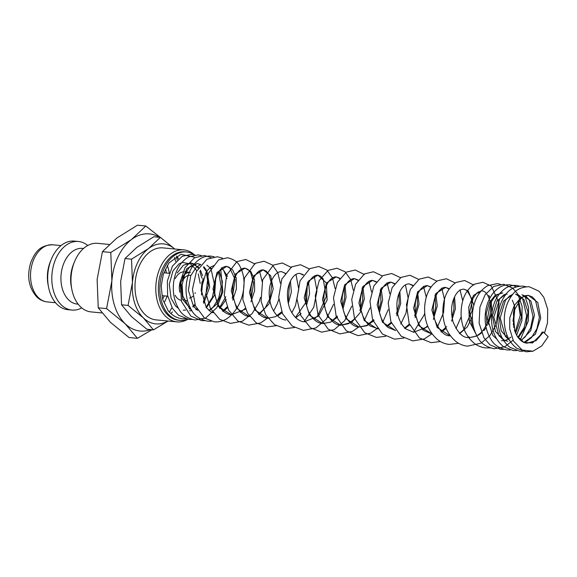 <?xml version="1.0" encoding="UTF-8"?>
<svg xmlns="http://www.w3.org/2000/svg" width="577" height="577" viewBox="0 0 577 577"><rect width="100%" height="100%" fill="white"/><g stroke="black" fill="none" stroke-linecap="round" stroke-linejoin="round"><path stroke-width="0.87" d="M517.028 335.951C519.971 340.48 523.281 342.889 526.967 343.164L536.062 340.646L543.404 332.1L548.15 336.679L541.724 345.94L532.989 351.198L522.192 350.088L513.494 341.079L509.715 328.883L509.794 317.696L514.547 304.771L514.583 307.144L513.379 313.21L514.727 330.989L517.028 335.951L523.974 342.5L532.542 342.926L543.404 332.1A4.342 1.37 -152.5 0 0 541.926 332.395A4.342 1.37 -152.5 0 0 541.911 332.431M200.233 283.552L198.243 273.815M196.807 270.663L190.864 264.05L182.426 262.427L179.065 263.833L172.927 270.959L169.285 284.266L171.08 298.287L175.588 306.034L178.517 308.493M168.239 310.794L162.498 299.023L161.221 286.019L163.341 274.125L168.924 262.989L180.853 254.298L194.038 257.154M109.212 244.453L97.643 243.343A34.44 23.26 95.5 0 0 75.508 259.462A34.44 23.26 95.5 0 0 74.476 261.814A34.44 23.26 95.5 0 0 71.829 289.358A34.44 23.26 95.5 0 0 91.058 311.905L101.92 312.943M83.528 248.471L82.598 248.384A27.977 18.897 95.5 0 0 64.61 261.482A27.977 18.897 95.5 0 0 77.246 304.086L78.176 304.18M87.762 245.499A34.44 23.26 95.5 0 0 78.472 241.503A34.44 23.26 95.5 0 0 56.337 257.616A34.44 23.26 95.5 0 0 71.887 310.058A34.44 23.26 95.5 0 0 81.768 307.902M78.472 241.503L74.368 241.107A34.44 23.26 95.5 0 0 52.226 257.219A34.44 23.26 95.5 0 0 51.194 259.578A34.44 23.26 95.5 0 0 48.547 287.122A34.44 23.26 95.5 0 0 67.776 309.669L71.887 310.058M174.824 249.026L160.377 237.385L148.592 248.528A40.174 27.133 95.5 0 0 137.571 262.701A40.174 27.133 95.5 0 0 132.436 282.542A40.174 27.133 95.5 0 0 143.399 317.905L153.46 329.885L168.066 321.028M174.788 249.026A40.174 27.133 95.5 0 0 148.592 248.528L131.534 259.167L132.436 282.542L128.072 305.421L143.399 317.905A40.174 27.133 95.5 0 0 167.871 321.014M153.46 329.885L146.933 329.258L131.606 316.773L121.545 304.793L120.643 281.41L125.007 258.539L136.792 247.396L153.85 236.758L160.377 237.385M163.241 298.251A32.543 21.976 95.5 0 0 164.178 295.864M166.378 273.015A32.543 21.976 95.5 0 0 165.57 269.048M164.423 302.132A32.543 21.976 95.5 0 0 165.563 299.917A32.543 21.976 95.5 0 0 167.128 296.145M169.328 273.296A32.543 21.976 95.5 0 0 167.33 265.521M159.44 237.291A48.785 32.947 95.5 0 0 131.491 239.534A48.785 32.947 95.5 0 0 118.112 256.743A48.785 32.947 95.5 0 0 111.88 280.84A48.785 32.947 95.5 0 0 125.195 323.776A48.785 32.947 95.5 0 0 150.568 329.604M160.291 237.378L145.808 226.004L131.491 239.534L110.784 252.452L111.88 280.84L106.579 308.616L125.195 323.776L137.405 338.324L151.96 329.741M137.405 338.324L129.06 337.523L110.445 322.363L98.234 307.815L97.131 279.427L102.432 251.651L116.749 238.121L137.456 225.196L145.808 226.004M182.909 271.911A14.346 9.694 95.5 0 0 175.3 278.59M184.553 271.875L190.424 272.438A14.346 9.694 95.5 0 0 181.2 279.153A14.346 9.694 95.5 0 0 179.8 292.236M194.002 254.695A34.353 23.203 95.5 0 0 186.436 251.961L184.965 251.817A34.353 23.203 95.5 0 0 162.88 267.894A34.353 23.203 95.5 0 0 178.387 320.206L179.865 320.35A34.353 23.203 95.5 0 0 187.525 319.225M186.436 251.961A34.353 23.203 95.5 0 0 164.351 268.038A34.353 23.203 95.5 0 0 179.865 320.35M194.384 254.803A36.156 24.422 95.5 0 0 183.803 249.891A36.156 24.422 95.5 0 0 160.557 266.812A36.156 24.422 95.5 0 0 176.887 321.879A36.156 24.422 95.5 0 0 187.864 319.276M176.887 321.879L156.093 319.882A36.156 24.422 -84.5 0 1 139.764 264.814A36.156 24.422 -84.5 0 1 163.01 247.894L183.803 249.891M176.562 256.037A36.156 24.422 -84.5 0 1 178.466 258.835M182.765 280.667A11.482 7.753 -84.5 0 1 190.15 275.294M195.329 292.777A11.482 7.753 -84.5 0 1 194.954 293.505M192.862 296.253A11.482 7.753 -84.5 0 1 189.573 298.057M175.17 295.236A14.346 9.694 95.5 0 0 181.207 300.357M183.774 299.312A14.346 9.694 95.5 0 0 187.597 300.999M169.739 311.616A48.785 32.947 95.5 0 0 171.506 308.205M175.718 261.54A48.785 32.947 95.5 0 0 174.427 257.414M171.254 313.261L172.436 311.876M177.168 260.011L176.706 256.224M98.234 307.815L106.579 308.616M102.432 251.651L110.784 252.452M121.545 304.793L128.072 305.421M125.007 258.539L131.534 259.167M51.194 259.578L50.293 261.807A28.699 19.38 95.5 0 0 48.086 284.757L48.547 287.122M74.476 261.814L73.459 264.324A27.977 18.897 95.5 0 0 71.31 286.704L71.829 289.358M185.513 310.087L183.212 310.137L185.549 310.137M189.754 309.027L190.641 308.601M193.165 306.993L195.177 305.233M201.445 294.955L203.061 278.114M202.599 275.842L200.479 270.209M198.654 267.432L190.965 262.932L183.385 265.225L177.276 272.95M191.896 310.7L189.588 310.751L191.925 310.751M196.13 309.64L197.024 309.214M203.76 303.286L209.696 287.014L206.862 270.822M206.386 269.978L203.883 266.776M200.782 264.533L197.334 263.545L186.955 268.464L180.926 282.708L182.592 299.29L191.485 310.058M206.429 307.829L214.608 294.984L215.719 278.734M211.68 268.99L210.266 267.382M209.235 310.714L216.873 304.036L221.618 293.34L222.397 281.374L219.145 271.204M212.134 312.445L212.776 312.316M219.88 308.457L226.206 299.348M227.576 276.354L221.82 267.562M223.018 311.414L227.526 307.808M232.719 300.076L236.397 288.911L236.231 277.934L232.625 269.762L226.761 266.372L217.024 272.459L212.992 289.019L218.358 306.488L231.312 314.761L245.578 309.135M250.959 301.85L254.63 290.678L254.471 279.694L250.865 271.522L244.994 268.125L235.265 274.212L231.233 290.772L236.592 308.241L249.552 316.513C246.357 316.398 240.046 314.277 235.286 303.877C231.586 293.419 231.831 283.862 236.022 275.207C238.539 270.519 241.532 268.154 244.994 268.125L247.98 269.387L250.663 272.568L253.527 282.939L251.348 297.826M258.95 314.494L268.99 303.992L273.224 288.897L270.685 275.633L263.235 269.877L253.498 275.965L249.466 292.525L254.832 309.993L267.786 318.259L268.947 318.331M277.58 316.03L282.059 312.64M288.269 303.668L291.371 292.005L290.426 281.086M285.99 273.642L281.468 271.63C278.381 271.5 275.525 273.613 272.899 277.977C268.514 286.228 268.002 295.691 271.349 306.358C275.994 317.516 282.68 319.932 286.019 320.011L286.019 320.011M295.821 317.783L301.129 313.542M306.51 305.421L309.604 293.758L308.659 282.838M303.394 274.753L299.708 273.383C296.621 273.253 293.765 275.366 291.14 279.73C286.755 287.988 286.235 297.458 289.596 308.125C294.234 319.269 300.92 321.677 304.252 321.764L318.554 316.124L327.152 299.99L326.344 282.961L317.941 275.135L308.212 281.223L304.18 297.782L309.546 315.251L322.493 323.517L330.433 322.211L337.603 317.047M342.983 308.926L346.085 297.263L345.14 286.343M339.867 278.258L336.182 276.888L326.452 282.975L322.42 299.535L327.779 317.004L340.726 325.269L351.718 322.312L360.351 312.431L364.318 299.001L362.861 286.581M358.101 280.011L354.415 278.641L344.685 284.728L340.661 301.288L346.02 318.756L358.966 327.022L366.907 325.716L374.076 320.552M379.457 312.431L382.63 299.802L381.101 288.334M376.341 281.764L372.655 280.386L362.926 286.48L358.894 303.04L364.253 320.509L377.207 328.775L378.375 328.84M387.008 326.539L391.48 323.149M396.861 315.871L400.698 303.437L399.847 291.601M394.581 283.516L390.889 282.139L381.166 288.233L377.134 304.793L382.493 322.262L395.663 330.549L388.184 327.534C384.109 324.332 381.238 319.456 379.565 312.893C377.567 302.247 378.844 293.549 383.409 286.798C385.732 283.588 388.227 282.038 390.889 282.139L394.365 283.812M404.845 328.515L409.72 324.901M415.101 317.624L419.039 304.223L417.575 291.839M412.815 285.269L409.129 283.891C406.41 283.898 404.023 285.305 401.967 288.111C397.51 294.234 395.995 302.456 397.409 312.784C398.858 320.011 401.758 325.435 406.114 329.041L413.687 332.28L427.954 326.654M433.334 319.377L437.272 305.976L435.815 293.592M431.055 287.021L427.369 285.644L417.64 291.738L413.608 308.298L418.967 325.767L432.144 334.054L424.355 330.794C419.998 327.188 417.099 321.771 415.649 314.552C414.228 304.216 415.75 295.987 420.207 289.856C422.263 287.058 424.65 285.651 427.369 285.644L430.846 287.317M441.326 332.02L446.194 328.407M451.575 321.129L455.412 308.695L454.561 296.859M449.288 288.774L445.603 287.396L435.88 293.491L431.841 310.051L437.207 327.52L450.161 335.785C444.398 336.11 439.248 330.765 434.697 319.745C432.166 308.94 433.19 299.874 437.784 292.546C440.201 289.005 442.811 287.288 445.603 287.396M459.559 333.773L467.327 326.842L472.368 316.622M473.861 305.276L468.365 291.169M467.529 290.527L463.843 289.149C460.698 289.185 457.972 291.089 455.657 294.861C451.358 302.211 450.449 311.09 452.938 321.497C457.482 332.518 462.639 337.862 468.401 337.538L468.618 337.559M469.563 337.603L476.898 335.98M478.196 335.302L481.571 332.915M483.908 330.628L486.18 327.729M488.113 324.512L491.828 312.698L491.294 301.288M490.068 297.739L488.813 295.46M481.204 290.873L473.501 295.359L468.776 306.87L469.375 321.317L475.715 333.556M501.94 338.843L502.495 338.569M505.517 336.564L507.032 335.194M513.292 324.923L514.915 308.082M514.258 305.06L512.333 300.177M510.508 297.4L509.354 296.124M507.075 294.342L506.159 293.844M502.805 292.892L495.318 295.135L489.246 302.687L486.202 313.708L487.06 325.486M515.614 333.246L521.55 316.982L518.716 300.79M506.462 293.635L496.963 300.92L492.469 315.785L495.376 331.407L504.673 340.603M518.283 337.79L525.914 326.546L527.984 311.912L523.938 299.513L515.571 294.126L519.394 295.59L522.748 299.131L526.635 315.987L524.204 327.404L517.872 337.242M512.845 294.248L503.577 301.18L498.917 315.417L501.197 330.794L509.722 340.639M521.089 340.682L530.732 330.693L534.461 315.114L530.89 300.999L521.954 294.739L525.964 296.333L529.116 299.715L533.011 316.629L530.58 328.032L525.099 337.004L520.786 340.43M523.981 342.413L535.348 334.256L540.75 318.151L537.771 302.463L528.344 295.352L520.981 297.494L514.951 304.786M47.256 301.93C43.297 301.497 39.806 299.831 36.791 296.931C28.749 287.793 26.715 276.39 30.675 262.73C34.649 253.368 38.717 245.196 52.752 244.792A28.699 19.38 95.5 0 0 34.303 258.229A28.699 19.38 95.5 0 0 38.464 297.66A28.699 19.38 95.5 0 0 47.256 301.93L55.529 302.723M544.486 333.153L547.479 322.94L547.703 309.294L543.808 297.306L538.997 291.183L529.145 286.711C521.666 286.899 516.134 289.524 512.556 294.587C506.498 302.384 503.779 311.941 504.399 323.243C505.293 334.249 509.39 342.579 516.696 348.227L526.109 351.804L532.989 351.198M522.971 351.22L519.726 351.191L509.902 347.318C502.848 341.627 498.889 333.398 498.016 322.637C497.396 311.299 500.129 301.728 506.217 293.924C509.794 288.889 515.311 286.279 522.762 286.098L525.95 286.726M516.588 350.607L513.342 350.571L503.519 346.705C495.528 340.084 491.525 330.556 491.517 318.115C492.03 304.252 496.869 294.191 506.029 287.93C509.296 285.997 512.751 285.182 516.379 285.485L519.689 286.156M510.212 349.994L506.959 349.958C499.047 348.27 493.638 344.628 490.724 339.038C485.971 331.032 484.254 321.923 485.574 311.717C487.298 300.437 492.008 292.294 499.704 287.288C502.956 285.377 506.39 284.569 509.996 284.872L513.184 285.5M513.314 285.543L516.278 286.805M524.868 295.835L528.568 307.541L528.388 320.798L520.216 339.925M503.829 349.381L500.576 349.345L489.916 344.822L483.901 337.696L479.112 323.163L479.92 307.173L485.106 294.76L493.71 286.452L503.613 284.259L512.765 288.132L517.886 294.169L522.12 306.488L521.925 320.653L516.631 335.28M513.061 340.235L504.774 346.741L494.193 348.732C486.281 347.044 480.865 343.394 477.958 337.805C473.198 329.777 471.488 320.653 472.823 310.426C474.633 298.742 479.595 290.483 487.695 285.637L497.237 283.646L500.425 284.273M490.212 347.902L485.776 347.924C481.514 347.477 477.619 345.897 474.099 343.185C466.007 336.333 461.672 326.863 461.095 314.782C460.958 300.408 465.372 290.217 474.33 284.194L482.899 282.268L491.236 286.019L499.062 302.925L496.09 324.88L489.909 335.562L481.139 343.135L467.536 346.171C463.273 345.724 459.386 344.144 455.859 341.433C447.766 334.581 443.439 325.111 442.862 313.03C442.725 298.655 447.132 288.464 456.09 282.442L464.658 280.516L473.861 285.081M478.362 291.883L479.061 293.635M468.986 336.759L468.185 337.516M458.643 343.293L449.303 344.419C445.04 343.971 441.145 342.392 437.626 339.68C428.314 331.523 424.001 320.437 424.686 306.43C425.696 294.284 430.081 285.709 437.849 280.689L446.418 278.763L455.239 282.954M459.977 289.798L462.732 300.776M461.211 316.643L455.96 328.551M440.41 341.541L431.062 342.666L419.385 337.934L409.165 323.509L406.446 304.692L410.384 289.358L419.248 279.145L428.184 277.01L437.005 281.201M441.737 288.046L444.535 299.557L443.547 312.568L437.229 327.548M431.949 333.794L424.319 338.944L412.822 340.913L401.152 336.182L390.925 321.764L388.213 302.954L392.144 287.613L401.008 277.4L409.944 275.258L418.765 279.448M423.504 286.293L426.259 297.27M424.73 313.138L424.254 314.753L413.478 332.258M403.936 338.043L394.581 339.161L382.443 334.054L372.576 319.701L369.972 301.208L373.903 285.867L382.767 275.647L391.704 273.505L400.525 277.696M405.415 284.872L408.163 298.194L406.013 313.001L400.755 324.043M385.696 336.29L376.348 337.408L364.678 332.677L354.451 318.259L351.732 299.449L355.663 284.108L364.534 273.895L373.47 271.753L382.291 275.943M387.023 282.788L389.785 293.765M388.256 309.633L383.005 321.54M377.798 327.996L370.658 333.181L358.108 335.655L346.438 330.924L336.211 316.499L333.499 297.682L337.43 282.348L346.301 272.135L355.23 270L364.44 274.573M368.934 281.367L371.545 292.012M370.023 307.88L364.282 320.538M359.002 326.784L352.417 331.429L339.875 333.903L328.205 329.171L317.97 314.746L315.258 295.914L319.196 280.588L328.068 270.382L336.997 268.247L345.046 271.745L350.701 279.614L353.304 290.26M351.782 306.127L344.592 320.805L334.184 329.676L321.634 332.15L310.44 327.779L300.776 315.482L296.96 299.016L300.062 280.811L309.835 268.63L318.756 266.495L326.806 269.993L332.46 277.862L335.071 288.507M333.542 304.375L326.358 319.052L315.944 327.924L303.394 330.405L292.207 326.027L282.535 313.729L278.72 297.263L281.828 279.052L291.601 266.87L300.516 264.742L309.337 268.932M314.227 276.116L316.982 291.003L313.729 307.317L304.05 321.742M294.508 327.527L285.161 328.652L274.436 324.613L265.708 314.739L261.078 301.302L262.65 279.787L273.368 265.117L282.283 262.989L291.486 267.562M295.987 274.363L298.749 289.25L295.496 305.565L291.818 312.777M276.549 325.673L266.92 326.899L256.202 322.86L247.468 312.986L242.838 299.557L244.417 278.035L255.128 263.364L264.042 261.237L272.394 264.994L277.833 272.806L280.357 283.249M278.835 299.117L277.263 303.805L273.585 311.025M268.377 317.48L260.703 322.925L248.687 325.147L237.962 321.108L228.651 310.166L224.251 295.28L226.566 275.179L236.895 261.612L245.809 259.484L255.012 264.057M259.513 270.858L262.117 281.497M260.595 297.364L259.023 302.06L252.221 313.506L242.463 321.173L230.447 323.394L219.729 319.355L210.417 308.414L206.018 293.527L208.333 273.419L218.661 259.859L227.569 257.731C234.139 259.318 238.402 262.477 240.349 267.216C244.677 275.878 245.189 285.889 241.871 297.249C238.748 306.827 233.692 314.011 226.703 318.814C222.765 321.209 218.611 322.211 214.255 321.836L204.431 317.963L195.43 305.86L192.429 289.38L196.432 271.428L206.948 259.188L217.291 256.743L222.571 258.179M211.117 321.259L207.871 321.223C199.959 319.528 194.55 315.893 191.636 310.296C186.883 302.29 185.167 293.188 186.486 282.982C188.21 271.695 192.92 263.552 200.608 258.546C203.861 256.635 207.294 255.835 210.908 256.13L214.096 256.765M204.741 320.646L201.488 320.61L190.828 316.081L181.524 301.454L180.111 282.341L185.058 267.562L194.622 257.71L204.525 255.517L211.052 257.587M220.717 269.257L222.845 291.897L216.865 307.635L205.737 317.977L195.105 319.997C187.193 318.302 181.777 314.66 178.87 309.063C174.11 301.035 172.393 291.912 173.735 281.684C175.545 270.007 180.507 261.742 188.607 256.902L198.149 254.904L201.337 255.539M191.975 319.42L188.729 319.384L178.481 315.186L172.487 308.45L167.626 295.575L167.359 281.042L172.422 266.12L182.195 256.303L191.766 254.291L194.954 254.926M185.592 318.807L182.346 318.771C176.634 318.086 171.831 315.309 167.943 310.433M514.626 330.7L514.395 329.965M513.746 327.469L514.172 310.484L521.219 298.071L525.423 295.648L528.344 295.352L532.319 296.931L535.463 300.278L539.394 317.285L536.956 328.666L531.482 337.617L526.729 341.281L523.815 342.341M200.659 264.684L197.341 263.545L190.013 266.451L184.849 273.916L182.123 284.612L182.815 295.972L189.472 308.356L191.283 309.719M200.854 264.439L196.396 267.064L190.684 275.828L188.376 290.382L193.555 306.452L197.659 310.332M213.706 265.644L210.569 267.165L206.306 271.594L201.106 289.322L206.256 307.606L211.074 311.941L213.129 312.806M232.221 298.273L235.149 279.6L229.48 267.44L226.761 266.372C223.292 266.401 220.299 268.767 217.789 273.455C213.591 282.117 213.346 291.681 217.053 302.146C221.813 312.525 228.124 314.645 231.312 314.761L231.528 314.775M258.604 314.205L265.406 307.642L270.144 297.92L271.767 284.692L268.904 274.32L266.221 271.14L263.235 269.877C259.989 269.726 257.003 272.084 254.262 276.96C250.072 285.608 249.827 295.164 253.519 305.622C258.272 316.023 264.598 318.151 267.786 318.259L275.503 316.701L281.72 311.811M313.715 319.211L317.61 315.944L326.265 296.679L323.178 278.886L320.639 276.181L317.941 275.135C315.006 275.02 312.272 276.924 309.755 280.84C305.038 289.106 304.396 298.792 307.844 309.899C312.482 321.028 319.16 323.43 322.493 323.517L323.654 323.574M339.658 278.561L336.182 276.888C333.239 276.772 330.513 278.669 327.996 282.593C323.271 290.866 322.637 300.559 326.084 311.667C330.729 322.781 337.394 325.183 340.726 325.269L348.458 323.711L354.667 318.821M357.891 280.314L354.415 278.641C351.617 278.525 349.013 280.242 346.589 283.79C341.772 291.58 340.877 301.071 343.906 312.258C348.393 324.245 355.49 326.979 358.966 327.022L366.698 325.457L373.737 319.593M376.132 282.059L372.655 280.393C369.987 280.285 367.491 281.836 365.169 285.045C360.611 291.796 359.327 300.487 361.325 311.126C363.048 317.877 366.027 322.839 370.254 326.012L378.368 328.832M481.182 290.902L477.078 292.813L473.111 297.999L469.757 311.695L472.404 326.733L474.799 331.263M501.348 292.907L495.484 295.806L490.313 303.286L487.45 318.785L492.852 335.461L496.754 339.074M506.325 293.794L503.779 294.955L499.805 298.641L493.825 317.105L498.939 335.691L503.764 340.055L507.81 341.324M512.708 294.407L509.664 295.9L505.394 300.328L500.201 317.92L505.38 336.377L509.513 340.3M52.752 244.792L61.018 245.593M164.156 272.798L169.176 273.282M189.444 308.81L190.446 308.241M192.754 306.51L194.853 304.36M201.121 291.219L202.044 281.634M201.719 277.984L199.837 271.111M198.236 268.089L195.055 264.598M194.276 264.071L190.965 262.932M195.827 309.423L196.829 308.854M203.292 302.16L208.398 285.37L206.22 271.724M205.751 270.714L203.443 267.115M206.018 307.274L212.365 297.407L214.781 285.968L211.196 269.625L209.819 267.728M209.451 267.31L206.847 265.182M208.932 310.469L213.252 307.029L218.741 298.028L221.164 286.589L218.575 272.063M211.968 312.373L212.689 312.193M219.404 307.887L225.795 296.758M226.92 278.59L223.652 270.375L221.871 268.175M222.643 311.126L227.136 306.877M240.364 312.453L245.239 308.306M287.822 301.331L288.377 299.665L289.582 283.011M285.716 274.082L284.454 272.892L281.468 271.63M295.474 317.458L306.618 301.418L307.361 282.708M303.177 275.056L299.708 273.383M304.259 321.764L305.421 321.822M331.948 320.963L337.264 316.088M342.536 306.589L344.498 298.424L344.296 288.269M359.889 310.549L362.738 300.163L362.075 287.966M379.01 310.094L380.979 301.922L380.308 289.719M386.662 326.214L391.141 322.327M396.363 314.054L399.212 303.675L399.01 293.527M404.499 328.226L409.381 324.079M414.603 315.807L417.452 305.428L417.243 295.28M412.605 285.565L409.129 283.891M422.739 329.979L427.622 325.832M433.724 315.345L435.685 307.188L435.022 294.977M440.979 331.725L446.685 326.604M451.957 317.098L453.926 308.94L453.724 298.785M449.079 289.07L445.61 287.396M459.617 333.225L463.519 329.957L472.166 310.693L471.38 298.057L466.973 290.527L463.843 289.149M468.401 337.538C474.842 337.35 479.768 334.869 483.18 330.087C489.491 321.36 491.799 311.948 490.111 301.843C487.233 291.017 482.949 290.967 482.083 290.902M512.975 321.18L513.869 314.71L513.84 310.505M501.427 340.711L504.507 340.538M504.68 340.502L507.681 339.391M508.02 339.204L510.984 337.091M515.146 332.128L520.252 315.323L518.067 301.692M526.974 343.164L533.126 341.887C536.487 340.185 539.423 337.018 541.926 332.395M162.692 295.72L167.727 296.203"/></g></svg>
